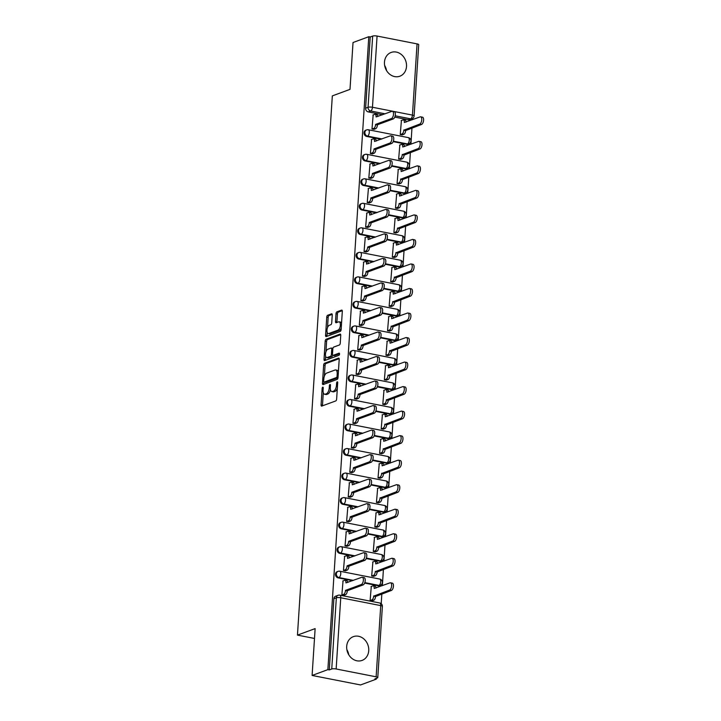 <?xml version="1.0" encoding="UTF-8"?>
<svg xmlns="http://www.w3.org/2000/svg" width="721" height="721" viewBox="0 0 721 721"><rect width="100%" height="100%" fill="white"/><g stroke="black" fill="none" stroke-linecap="round" stroke-linejoin="round"><path stroke-width="1.08" d="M322.756 387.159A1.118 0.514 -78.9 0 0 322.143 388.439L321.079 404.832A1.595 0.739 -78.9 0 0 321.548 406.112A1.595 0.739 -78.9 0 0 321.755 406.085L335.761 400.93A1.595 0.739 -78.9 0 0 336.635 399.101L337.698 382.698A1.118 0.514 -78.9 0 0 337.365 381.806A1.118 0.514 -78.9 0 0 337.221 381.824A1.118 0.514 -78.9 0 0 336.608 383.103L336.473 385.221A5.101 2.352 -78.9 0 1 333.661 391.079L332.498 391.512A5.101 2.352 -78.9 0 1 331.831 391.575A5.101 2.352 -78.9 0 1 330.326 387.492L330.461 385.365A1.118 0.514 -78.9 0 0 330.137 384.473A1.118 0.514 -78.9 0 0 329.984 384.491A1.118 0.514 -78.9 0 0 329.371 385.771L329.236 387.889A5.101 2.352 -78.9 0 1 326.433 393.747L325.261 394.18A5.101 2.352 -78.9 0 1 324.603 394.243A5.101 2.352 -78.9 0 1 323.089 390.16L323.233 388.033A1.118 0.514 -78.9 0 0 322.9 387.141A1.118 0.514 -78.9 0 0 322.756 387.159M384.473 62.177A12.654 10.806 69.8 0 0 399.867 76.21A12.654 10.806 69.8 0 0 406.509 66.494A12.654 10.806 69.8 0 0 391.115 52.462A12.654 10.806 69.8 0 0 384.473 62.177M346.693 646.367A12.654 10.806 69.8 0 0 362.086 660.409A12.654 10.806 69.8 0 0 368.728 650.693A12.654 10.806 69.8 0 0 353.335 636.652A12.654 10.806 69.8 0 0 346.693 646.367M393.179 141.631L406.617 144.263A3.244 2.776 69.8 0 0 407.942 144.164L408.816 143.839A3.244 2.776 -110.2 0 1 407.491 143.939L393.351 141.172M391.593 166.154L405.031 168.786A3.244 2.776 69.8 0 0 406.356 168.687L407.23 168.372A3.244 2.776 -110.2 0 1 405.905 168.471L391.764 165.695M390.007 190.677L403.445 193.309A3.244 2.776 69.8 0 0 404.769 193.219L405.644 192.895A3.244 2.776 -110.2 0 1 404.319 192.994L390.178 190.218M388.421 215.2L401.858 217.841A3.244 2.776 69.8 0 0 403.183 217.742L404.057 217.418A3.244 2.776 -110.2 0 1 402.733 217.517L388.592 214.741M386.835 239.732L400.272 242.364A3.244 2.776 69.8 0 0 401.597 242.265L402.471 241.941A3.244 2.776 -110.2 0 1 401.146 242.04L387.015 239.273M385.248 264.256L398.686 266.887A3.244 2.776 69.8 0 0 400.011 266.788L400.885 266.464A3.244 2.776 -110.2 0 1 399.56 266.563L385.429 263.796M383.662 288.779L397.1 291.41A3.244 2.776 69.8 0 0 398.425 291.311L399.299 290.996A3.244 2.776 -110.2 0 1 397.974 291.095L383.842 288.319M382.076 313.302L395.514 315.933A3.244 2.776 69.8 0 0 396.838 315.834L397.713 315.519A3.244 2.776 -110.2 0 1 396.388 315.618L382.256 312.842M380.49 337.825L393.927 340.465A3.244 2.776 69.8 0 0 395.252 340.366L396.126 340.042A3.244 2.776 -110.2 0 1 394.802 340.141L380.67 337.365M378.904 362.348L392.341 364.988A3.244 2.776 69.8 0 0 393.666 364.889L394.54 364.565A3.244 2.776 -110.2 0 1 393.215 364.664L379.084 361.897M377.317 386.88L390.755 389.511A3.244 2.776 69.8 0 0 392.08 389.412L392.954 389.088A3.244 2.776 -110.2 0 1 391.629 389.187L377.498 386.42M375.74 411.403L389.169 414.034A3.244 2.776 69.8 0 0 390.494 413.935L391.368 413.62A3.244 2.776 -110.2 0 1 390.043 413.719L375.911 410.943M374.154 435.926L387.583 438.557A3.244 2.776 69.8 0 0 388.916 438.458L389.782 438.143A3.244 2.776 -110.2 0 1 388.457 438.242L374.325 435.466M372.568 460.449L385.996 463.089A3.244 2.776 69.8 0 0 387.33 462.99L388.195 462.666A3.244 2.776 -110.2 0 1 386.871 462.765L372.739 459.989M370.982 484.972L384.41 487.612A3.244 2.776 69.8 0 0 385.744 487.513L386.609 487.189A3.244 2.776 -110.2 0 1 385.284 487.288L371.153 484.521M369.395 509.504L382.824 512.135A3.244 2.776 69.8 0 0 384.158 512.036L385.023 511.712A3.244 2.776 -110.2 0 1 383.698 511.811L369.567 509.044M367.809 534.027L381.247 536.658A3.244 2.776 69.8 0 0 382.572 536.559L383.437 536.244A3.244 2.776 -110.2 0 1 382.112 536.343L367.98 533.567M366.223 558.55L379.661 561.181A3.244 2.776 69.8 0 0 380.985 561.082L381.851 560.767A3.244 2.776 -110.2 0 1 380.526 560.866L366.394 558.09M364.637 583.073L378.074 585.713A3.244 2.776 69.8 0 0 379.399 585.614L380.264 585.29A3.244 2.776 -110.2 0 1 378.94 585.389L364.808 582.613M332.237 315.086A1.595 0.739 -78.9 0 0 331.768 313.806A1.595 0.739 -78.9 0 0 331.561 313.824L327.631 315.275A1.595 0.739 -78.9 0 0 326.757 317.105L325.577 335.31A1.595 0.739 -78.9 0 0 326.045 336.59A1.595 0.739 -78.9 0 0 326.252 336.572L340.258 331.408A1.595 0.739 -78.9 0 0 341.132 329.578L342.313 311.373A1.595 0.739 -78.9 0 0 341.835 310.093A1.595 0.739 -78.9 0 0 341.628 310.111L336.887 311.86A1.595 0.739 -78.9 0 0 336.013 313.689L335.508 321.485A1.595 0.739 -78.9 0 0 335.977 322.765A1.595 0.739 -78.9 0 0 336.184 322.747L338.537 321.872A4.263 1.965 -78.9 0 1 339.086 321.818A4.263 1.965 -78.9 0 1 340.294 325.811A4.263 1.965 -78.9 0 1 338.005 330.128L328.785 333.526A4.263 1.965 -78.9 0 1 328.235 333.58A4.263 1.965 -78.9 0 1 327.028 329.596A4.263 1.965 -78.9 0 1 329.317 325.27L330.858 324.702A1.595 0.739 -78.9 0 0 331.732 322.873L332.237 315.086M336.148 668.98L376.128 676.821A3.244 0.775 -176.3 0 1 377.777 677.614A3.244 0.775 -176.3 0 1 377.362 677.956L374.911 678.858L376.317 679.137L360.554 684.95L312.103 675.451L315.131 628.604L297.458 635.111L332.327 95.884L350 89.368L353.029 42.521L368.801 36.708L327.866 669.638L329.281 669.917L331.741 669.007L336.346 597.79A3.244 2.776 -110.2 0 1 338.05 595.303L335.589 596.204A3.244 2.776 -110.2 0 0 333.886 598.7L336.346 597.79A3.244 0.775 -176.3 0 1 340.754 597.763L336.148 668.98A3.244 0.775 -176.3 0 0 331.741 669.007M312.103 675.451L327.866 669.638M324.531 363.267A1.595 0.739 -78.9 0 0 323.648 365.096L322.476 383.302A1.595 0.739 -78.9 0 0 322.945 384.581A1.595 0.739 -78.9 0 0 323.152 384.563L337.149 379.399A1.595 0.739 -78.9 0 0 338.032 377.57L339.203 359.364A1.595 0.739 -78.9 0 0 338.735 358.085A1.595 0.739 -78.9 0 0 338.528 358.103L324.531 363.267L325.937 363.546A1.595 0.739 -78.9 0 0 325.063 365.376L324.36 376.218M324.026 359.31L325.198 341.105A1.595 0.739 -78.9 0 1 326.081 339.267L340.078 334.111A1.595 0.739 -78.9 0 1 340.285 334.093A1.595 0.739 -78.9 0 1 340.754 335.364L340.249 343.16A1.595 0.739 -78.9 0 1 339.375 344.989L333.697 347.08A1.595 0.739 -78.9 0 0 332.823 348.91L332.489 354.083A1.595 0.739 -78.9 0 0 332.958 355.354A1.595 0.739 -78.9 0 0 333.165 355.336L339.077 353.155A1.118 0.514 -78.9 0 1 339.221 353.146A1.118 0.514 -78.9 0 1 339.537 354.191A1.118 0.514 -78.9 0 1 338.933 355.318L324.702 360.563A1.595 0.739 -78.9 0 1 324.495 360.59A1.595 0.739 -78.9 0 1 324.026 359.31L325.432 359.59L325.649 356.282M408.203 119.74L410.664 118.83A3.244 2.776 -110.2 0 0 411.988 118.731L409.528 119.641A3.244 2.776 -110.2 0 1 408.203 119.74L394.766 117.108M382.68 114.738L368.224 111.899L370.684 110.998A3.244 2.776 -110.2 0 1 368.061 107.294L372.667 36.077A3.244 0.775 3.7 0 1 377.074 36.05L417.053 43.891A3.244 0.775 3.7 0 1 418.712 44.684L414.106 115.901A3.244 0.775 3.7 0 0 412.448 115.108L417.053 43.891M376.317 679.137L376.371 678.317M381.202 603.675L381.833 593.96M382.364 585.668L383.41 569.437M383.951 561.145L384.996 544.914M385.537 536.622L386.582 520.391M387.123 512.09L388.168 495.868M388.709 487.567L389.755 471.336M390.295 463.044L391.341 446.813M391.882 438.521L392.927 422.29M393.468 413.998L394.513 397.767M395.054 389.466L396.099 373.244M396.64 364.943L397.686 348.712M398.226 340.42L399.272 324.189M399.813 315.897L400.858 299.666M401.399 291.374L402.444 275.143M402.985 266.851L404.03 250.62M404.571 242.319L405.617 226.088M406.157 217.796L407.203 201.565M407.744 193.273L408.789 177.042M409.33 168.75L410.375 152.519M410.916 144.227L411.961 127.996M412.493 119.695L412.574 118.442M368.801 36.708L370.215 36.987L372.667 36.077M371.297 586.452L370.098 600.548L372.234 600.8M343.043 580.91L341.853 595.005L343.98 595.258M344.629 556.387L343.439 570.482L345.566 570.735M372.883 561.929L371.685 576.016L373.82 576.277M346.215 531.864L345.026 545.959L347.152 546.212M374.469 537.397L373.271 551.493L375.407 551.754M347.801 507.332L346.612 521.427L348.739 521.689M376.056 512.874L374.857 526.97L376.993 527.222M349.388 482.809L348.198 496.904L350.325 497.157M377.642 488.351L376.443 502.447L378.579 502.699M350.974 458.286L349.784 472.381L351.911 472.634M379.228 463.828L378.029 477.924L380.165 478.176M352.56 433.763L351.37 447.858L353.497 448.111M380.805 439.305L379.616 453.392L381.742 453.653M354.146 409.24L352.957 423.335L355.083 423.587M382.391 414.773L381.202 428.869L383.329 429.13M355.732 384.708L354.543 398.803L356.67 399.064M383.978 390.25L382.788 404.346L384.915 404.598M357.319 360.185L356.12 374.28L358.256 374.541M385.564 365.727L384.374 379.823L386.501 380.075M358.905 335.662L357.706 349.757L359.842 350.009M387.15 341.204L385.96 355.3L388.087 355.552M360.491 311.139L359.292 325.234L361.428 325.486M388.736 316.681L387.547 330.777L389.673 331.029M362.077 286.616L360.879 300.711L363.014 300.963M390.322 292.149L389.133 306.245L391.26 306.506M363.663 262.093L362.465 276.179L364.601 276.44M391.909 267.626L390.719 281.722L392.846 281.974M365.25 237.56L364.051 251.656L366.187 251.917M393.495 243.103L392.305 257.199L394.432 257.451M366.836 213.037L365.637 227.133L367.773 227.385M395.081 218.58L393.891 232.676L396.018 232.928M368.422 188.514L367.223 202.61L369.359 202.862M396.667 194.057L395.478 208.153L397.604 208.405M370.008 163.991L368.81 178.087L370.945 178.339M398.253 169.525L397.064 183.621L399.191 183.882M371.585 139.468L370.396 153.555L372.523 153.816M399.84 145.002L398.65 159.098L400.777 159.359M373.172 114.936L371.982 129.032L374.109 129.293M401.426 120.479L400.236 134.575L402.363 134.827M381.094 139.261L366.647 136.422L367.512 136.107A3.244 2.776 -110.2 0 1 364.925 133.169A3.244 2.776 -110.2 0 1 366.592 129.915L365.727 130.24A3.244 2.776 69.8 0 0 364.051 133.493A3.244 2.776 69.8 0 0 366.647 136.422M379.507 163.784L365.06 160.945L365.926 160.63A3.244 2.776 -110.2 0 1 363.339 157.692A3.244 2.776 -110.2 0 1 365.006 154.438L364.141 154.763A3.244 2.776 69.8 0 0 362.465 158.016A3.244 2.776 69.8 0 0 365.06 160.945M377.921 188.307L363.474 185.477L364.339 185.153A3.244 2.776 -110.2 0 1 361.753 182.215A3.244 2.776 -110.2 0 1 363.42 178.961L362.555 179.286A3.244 2.776 69.8 0 0 360.879 182.539A3.244 2.776 69.8 0 0 363.474 185.477M376.335 212.83L361.888 210L362.753 209.676A3.244 2.776 -110.2 0 1 360.167 206.738A3.244 2.776 -110.2 0 1 361.834 203.484L360.969 203.809A3.244 2.776 69.8 0 0 359.292 207.062A3.244 2.776 69.8 0 0 361.888 210M374.749 237.362L360.302 234.523L361.167 234.199A3.244 2.776 -110.2 0 1 358.58 231.27A3.244 2.776 -110.2 0 1 360.248 228.016L359.382 228.332A3.244 2.776 69.8 0 0 357.706 231.585A3.244 2.776 69.8 0 0 360.302 234.523M373.172 261.885L358.716 259.046L359.581 258.731A3.244 2.776 -110.2 0 1 356.994 255.793A3.244 2.776 -110.2 0 1 358.661 252.539L357.796 252.855A3.244 2.776 69.8 0 0 356.12 256.108A3.244 2.776 69.8 0 0 358.716 259.046M371.585 286.408L357.129 283.569L357.995 283.254A3.244 2.776 -110.2 0 1 355.408 280.316A3.244 2.776 -110.2 0 1 357.075 277.062L356.21 277.387A3.244 2.776 69.8 0 0 354.534 280.64A3.244 2.776 69.8 0 0 357.129 283.569M369.999 310.931L355.543 308.101L356.408 307.777A3.244 2.776 -110.2 0 1 353.822 304.839A3.244 2.776 -110.2 0 1 355.489 301.585L354.624 301.91A3.244 2.776 69.8 0 0 352.948 305.163A3.244 2.776 69.8 0 0 355.543 308.101M368.413 335.454L353.957 332.624L354.822 332.3A3.244 2.776 -110.2 0 1 352.236 329.362A3.244 2.776 -110.2 0 1 353.903 326.108L353.038 326.433A3.244 2.776 69.8 0 0 351.361 329.686A3.244 2.776 69.8 0 0 353.957 332.624M366.827 359.986L352.371 357.147L353.236 356.823A3.244 2.776 -110.2 0 1 350.649 353.894A3.244 2.776 -110.2 0 1 352.317 350.64L351.451 350.956A3.244 2.776 69.8 0 0 349.775 354.209A3.244 2.776 69.8 0 0 352.371 357.147M365.241 384.509L350.785 381.67L351.659 381.355A3.244 2.776 -110.2 0 1 349.063 378.417A3.244 2.776 -110.2 0 1 350.739 375.163L349.865 375.479A3.244 2.776 69.8 0 0 348.198 378.732A3.244 2.776 69.8 0 0 350.785 381.67M363.654 409.032L349.198 406.193L350.073 405.878A3.244 2.776 -110.2 0 1 347.477 402.94A3.244 2.776 -110.2 0 1 349.153 399.686L348.279 400.011A3.244 2.776 69.8 0 0 346.612 403.264A3.244 2.776 69.8 0 0 349.198 406.193M362.068 433.555L347.612 430.725L348.486 430.401A3.244 2.776 -110.2 0 1 345.891 427.463A3.244 2.776 -110.2 0 1 347.567 424.209L346.693 424.534A3.244 2.776 69.8 0 0 345.026 427.787A3.244 2.776 69.8 0 0 347.612 430.725M360.482 458.078L346.026 455.248L346.9 454.924A3.244 2.776 -110.2 0 1 344.305 451.986A3.244 2.776 -110.2 0 1 345.981 448.732L345.107 449.057A3.244 2.776 69.8 0 0 343.439 452.31A3.244 2.776 69.8 0 0 346.026 455.248M358.896 482.601L344.44 479.771L345.314 479.447A3.244 2.776 -110.2 0 1 342.718 476.518A3.244 2.776 -110.2 0 1 344.395 473.264L343.52 473.58A3.244 2.776 69.8 0 0 341.853 476.833A3.244 2.776 69.8 0 0 344.44 479.771M357.31 507.133L342.854 504.294L343.728 503.979A3.244 2.776 -110.2 0 1 341.132 501.041A3.244 2.776 -110.2 0 1 342.808 497.787L341.934 498.103A3.244 2.776 69.8 0 0 340.267 501.356A3.244 2.776 69.8 0 0 342.854 504.294M355.723 531.656L341.267 528.817L342.142 528.502A3.244 2.776 -110.2 0 1 339.546 525.564A3.244 2.776 -110.2 0 1 341.222 522.31L340.348 522.635A3.244 2.776 69.8 0 0 338.681 525.888A3.244 2.776 69.8 0 0 341.267 528.817M354.137 556.179L339.681 553.349L340.555 553.025A3.244 2.776 -110.2 0 1 337.96 550.087A3.244 2.776 -110.2 0 1 339.636 546.833L338.762 547.158A3.244 2.776 69.8 0 0 337.095 550.411A3.244 2.776 69.8 0 0 339.681 553.349M352.551 580.702L338.095 577.872L338.969 577.548A3.244 2.776 -110.2 0 1 336.374 574.61A3.244 2.776 -110.2 0 1 338.05 571.356L337.176 571.681A3.244 2.776 69.8 0 0 335.508 574.934A3.244 2.776 69.8 0 0 338.095 577.872M297.458 635.111L314.491 638.455M346.864 649.63A12.654 10.806 -110.2 0 1 348.748 654.731M384.644 65.44A12.654 10.806 -110.2 0 1 386.528 70.541M370.215 36.987L365.61 108.204A3.244 2.776 69.8 0 0 368.224 111.899M329.281 669.917L333.886 598.7M324.603 394.243L326.009 394.522A5.101 2.352 -78.9 0 0 326.676 394.45L325.261 394.18M330.452 389.628A5.101 2.352 -78.9 0 1 327.839 394.026L326.676 394.45M331.831 391.575L333.246 391.854A5.101 2.352 -78.9 0 0 333.904 391.791L332.498 391.512M337.338 388.249A5.101 2.352 -78.9 0 1 335.076 391.359L333.904 391.791M323.296 392.63L322.494 405.112A1.595 0.739 -78.9 0 0 322.539 405.797M339.158 358.67L325.937 363.546M338.239 374.244L337.194 374.037A5.101 2.352 -78.9 0 0 335.689 369.954A5.101 2.352 -78.9 0 0 335.022 370.017L326.622 373.118A5.101 2.352 -78.9 0 0 323.819 378.967L323.675 381.202A1.118 0.514 -78.9 0 0 323.999 382.103L323.882 383.581A1.595 0.739 -78.9 0 0 323.927 384.275M325.288 382.31A1.118 0.514 -78.9 0 0 325.414 382.373L323.999 382.103A1.118 0.514 -78.9 0 0 324.144 382.085L336.437 377.552A1.118 0.514 -78.9 0 0 337.049 376.272L337.194 374.037M325.414 382.373A1.118 0.514 -78.9 0 0 325.559 382.364L324.144 382.085M338.014 377.723A1.118 0.514 -78.9 0 1 337.843 377.831L325.559 382.364M338.401 371.838A5.101 2.352 -78.9 0 0 337.095 370.233L335.689 369.954M325.946 351.767L326.613 341.375L325.198 341.105M340.709 334.67L327.487 339.546A1.595 0.739 -78.9 0 0 326.613 341.375M334.183 355.534A1.595 0.739 -78.9 0 0 334.373 355.633A1.595 0.739 -78.9 0 0 334.58 355.615L339.546 353.777M327.803 349.252A4.263 1.965 -78.9 0 0 325.513 353.578A4.263 1.965 -78.9 0 0 326.721 357.562A4.263 1.965 -78.9 0 0 327.271 357.508L330.515 356.309A1.595 0.739 -78.9 0 0 331.399 354.48L331.732 349.315A1.595 0.739 -78.9 0 0 331.263 348.036A1.595 0.739 -78.9 0 0 331.056 348.054L327.803 349.252M326.721 357.562L328.127 357.841A4.263 1.965 -78.9 0 0 328.686 357.787L327.271 357.508M332.741 355.237A1.595 0.739 -78.9 0 1 331.93 356.589L328.686 357.787M325.432 359.59A1.595 0.739 -78.9 0 0 325.477 360.275M328.235 333.58L329.641 333.859A4.263 1.965 -78.9 0 0 330.2 333.805L328.785 333.526M341.231 328.019A4.263 1.965 -78.9 0 1 339.411 330.407L330.2 333.805M341.538 323.287A4.263 1.965 -78.9 0 0 340.501 322.098L339.086 321.818M342.268 310.679L338.302 312.139A1.595 0.739 -78.9 0 0 337.419 313.968L336.914 321.764A1.595 0.739 -78.9 0 0 336.959 322.458M327.199 332.399L326.992 335.589A1.595 0.739 -78.9 0 0 327.037 336.283M332.192 314.392L329.046 315.555A1.595 0.739 -78.9 0 0 328.163 317.384L327.505 327.658M370.107 600.548L371.91 599.881A3.244 1.496 -78.9 0 0 373.703 596.15L389.565 590.075A3.731 1.721 -78.9 0 0 391.575 586.29A3.731 1.721 -78.9 0 0 390.512 582.793A3.731 1.721 -78.9 0 0 390.034 582.838L374.199 588.453A3.244 1.496 -78.9 0 0 373.235 585.849A3.244 1.496 -78.9 0 0 372.82 585.885L371.009 586.561M373.235 585.849L375.073 586.209A3.244 1.496 101.1 0 1 376.029 588.003M390.512 582.793L392.35 583.154A3.731 1.721 101.1 0 1 393.405 586.651A3.731 1.721 101.1 0 1 391.404 590.436L375.533 596.51A3.244 1.496 101.1 0 1 373.748 600.242L371.91 599.881M371.946 600.908L373.748 600.242M375.551 596.276L373.712 595.916M341.853 595.005L343.665 594.338A3.244 1.496 -78.9 0 0 345.449 590.616L347.288 590.968A3.244 1.496 101.1 0 1 345.494 594.699L343.692 595.366M345.467 590.373L361.311 584.533A3.731 1.721 -78.9 0 0 363.321 580.747A3.731 1.721 -78.9 0 0 362.266 577.26A3.731 1.721 -78.9 0 0 361.78 577.305L345.945 582.91A3.244 1.496 -78.9 0 0 344.989 580.306L346.819 580.666A3.244 1.496 101.1 0 1 347.783 582.46M362.266 577.26L364.105 577.611A3.731 1.721 101.1 0 1 365.159 581.108A3.731 1.721 101.1 0 1 363.15 584.893L347.297 590.733M344.989 580.306A3.244 1.496 -78.9 0 0 344.566 580.351L342.754 581.018M371.694 576.025L373.496 575.358A3.244 1.496 -78.9 0 0 375.29 571.627L391.152 565.552A3.731 1.721 -78.9 0 0 393.161 561.758A3.731 1.721 -78.9 0 0 392.098 558.27A3.731 1.721 -78.9 0 0 391.62 558.315L375.785 563.921A3.244 1.496 -78.9 0 0 374.821 561.326A3.244 1.496 -78.9 0 0 374.406 561.362L372.595 562.029M374.821 561.326L376.659 561.686A3.244 1.496 101.1 0 1 377.615 563.48M392.098 558.27L393.936 558.631A3.731 1.721 101.1 0 1 394.991 562.119A3.731 1.721 101.1 0 1 392.99 565.913L377.119 571.987A3.244 1.496 101.1 0 1 375.335 575.718L373.496 575.358M373.532 576.385L375.335 575.718M377.137 571.753L375.299 571.393M373.28 551.493L375.082 550.835A3.244 1.496 -78.9 0 0 376.876 547.104L392.738 541.02A3.731 1.721 -78.9 0 0 394.738 537.235A3.731 1.721 -78.9 0 0 393.684 533.747A3.731 1.721 -78.9 0 0 393.206 533.792L377.371 539.398A3.244 1.496 -78.9 0 0 376.407 536.803A3.244 1.496 -78.9 0 0 375.992 536.839L374.181 537.505M376.407 536.803L378.246 537.163A3.244 1.496 101.1 0 1 379.201 538.957M393.684 533.747L395.523 534.108A3.731 1.721 101.1 0 1 396.577 537.596A3.731 1.721 101.1 0 1 394.576 541.381L378.705 547.464A3.244 1.496 101.1 0 1 376.921 551.195L375.082 550.835M375.118 551.853L376.921 551.195M378.723 547.23L376.885 546.869M343.439 570.482L345.251 569.815A3.244 1.496 -78.9 0 0 347.035 566.084L348.874 566.445A3.244 1.496 101.1 0 1 347.08 570.176L345.278 570.843M347.053 565.85L362.897 560.01A3.731 1.721 -78.9 0 0 364.907 556.224A3.731 1.721 -78.9 0 0 363.853 552.728A3.731 1.721 -78.9 0 0 363.366 552.782L347.531 558.387A3.244 1.496 -78.9 0 0 346.576 555.783L348.405 556.143A3.244 1.496 101.1 0 1 349.37 557.937M363.853 552.728L365.691 553.088A3.731 1.721 101.1 0 1 366.746 556.585A3.731 1.721 101.1 0 1 364.736 560.37L348.883 566.21M346.576 555.783A3.244 1.496 -78.9 0 0 346.152 555.828L344.341 556.495M345.026 545.959L346.837 545.292A3.244 1.496 -78.9 0 0 348.622 541.561L350.46 541.922A3.244 1.496 101.1 0 1 348.667 545.653L346.864 546.32M348.64 541.327L364.484 535.487A3.731 1.721 -78.9 0 0 366.493 531.692A3.731 1.721 -78.9 0 0 365.439 528.205A3.731 1.721 -78.9 0 0 364.952 528.25L349.117 533.855A3.244 1.496 -78.9 0 0 348.162 531.26L349.991 531.62A3.244 1.496 101.1 0 1 350.956 533.414M365.439 528.205L367.277 528.565A3.731 1.721 101.1 0 1 368.332 532.053A3.731 1.721 101.1 0 1 366.322 535.847L350.469 541.687M348.162 531.26A3.244 1.496 -78.9 0 0 347.738 531.296L345.927 531.963M374.866 526.97L376.668 526.303A3.244 1.496 -78.9 0 0 378.462 522.581L394.324 516.497A3.731 1.721 -78.9 0 0 396.325 512.712A3.731 1.721 -78.9 0 0 395.27 509.224A3.731 1.721 -78.9 0 0 394.793 509.269L378.958 514.875A3.244 1.496 -78.9 0 0 377.993 512.27A3.244 1.496 -78.9 0 0 377.579 512.316L375.767 512.982M377.993 512.27L379.832 512.631A3.244 1.496 101.1 0 1 380.787 514.424M395.27 509.224L397.109 509.585A3.731 1.721 101.1 0 1 398.163 513.073A3.731 1.721 101.1 0 1 396.153 516.858L380.291 522.941A3.244 1.496 101.1 0 1 378.507 526.663L376.668 526.303M376.704 527.33L378.507 526.663M380.309 522.698L378.471 522.337M376.452 502.447L378.255 501.78A3.244 1.496 -78.9 0 0 380.048 498.049L395.91 491.974A3.731 1.721 -78.9 0 0 397.911 488.189A3.731 1.721 -78.9 0 0 396.856 484.692A3.731 1.721 -78.9 0 0 396.379 484.746L380.544 490.352A3.244 1.496 -78.9 0 0 379.579 487.747A3.244 1.496 -78.9 0 0 379.165 487.793L377.353 488.459M379.579 487.747L381.418 488.108A3.244 1.496 101.1 0 1 382.373 489.901M396.856 484.692L398.695 485.053A3.731 1.721 101.1 0 1 399.749 488.55A3.731 1.721 101.1 0 1 397.74 492.335L381.878 498.409A3.244 1.496 101.1 0 1 380.093 502.14L378.255 501.78M378.291 502.807L380.093 502.14M381.896 498.175L380.057 497.814M378.038 477.924L379.841 477.257A3.244 1.496 -78.9 0 0 381.634 473.526L397.496 467.451A3.731 1.721 -78.9 0 0 399.497 463.666A3.731 1.721 -78.9 0 0 398.443 460.169A3.731 1.721 -78.9 0 0 397.965 460.214L382.13 465.829A3.244 1.496 -78.9 0 0 381.166 463.224A3.244 1.496 -78.9 0 0 380.751 463.261L378.94 463.936M381.166 463.224L383.004 463.585A3.244 1.496 101.1 0 1 383.96 465.378M398.443 460.169L400.281 460.53A3.731 1.721 101.1 0 1 401.336 464.027A3.731 1.721 101.1 0 1 399.326 467.812L383.464 473.886A3.244 1.496 101.1 0 1 381.679 477.617L379.841 477.257M379.877 478.284L381.679 477.617M383.482 473.652L381.643 473.291M346.612 521.427L348.423 520.769A3.244 1.496 -78.9 0 0 350.208 517.038L352.046 517.399A3.244 1.496 101.1 0 1 350.253 521.13L348.45 521.788M350.226 516.804L366.07 510.964A3.731 1.721 -78.9 0 0 368.08 507.169A3.731 1.721 -78.9 0 0 367.025 503.682A3.731 1.721 -78.9 0 0 366.538 503.727L350.703 509.332A3.244 1.496 -78.9 0 0 349.748 506.737L351.578 507.097A3.244 1.496 101.1 0 1 352.542 508.891M367.025 503.682L368.855 504.042A3.731 1.721 101.1 0 1 369.918 507.53A3.731 1.721 101.1 0 1 367.908 511.324L352.055 517.164M349.748 506.737A3.244 1.496 -78.9 0 0 349.325 506.773L347.513 507.44M348.198 496.904L350 496.237A3.244 1.496 -78.9 0 0 351.794 492.515L353.632 492.876A3.244 1.496 101.1 0 1 351.839 496.598L350.036 497.265M351.812 492.281L367.656 486.432A3.731 1.721 -78.9 0 0 369.666 482.646A3.731 1.721 -78.9 0 0 368.611 479.159A3.731 1.721 -78.9 0 0 368.125 479.204L352.29 484.809A3.244 1.496 -78.9 0 0 351.334 482.205L353.164 482.565A3.244 1.496 101.1 0 1 354.128 484.368M368.611 479.159L370.441 479.519A3.731 1.721 101.1 0 1 371.504 483.007A3.731 1.721 101.1 0 1 369.494 486.792L353.641 492.641M351.334 482.205A3.244 1.496 -78.9 0 0 350.911 482.25L349.099 482.917M349.784 472.381L351.587 471.714A3.244 1.496 -78.9 0 0 353.38 467.992L355.219 468.353A3.244 1.496 101.1 0 1 353.425 472.075L351.623 472.742M353.398 467.749L369.242 461.909A3.731 1.721 -78.9 0 0 371.252 458.123A3.731 1.721 -78.9 0 0 370.197 454.636A3.731 1.721 -78.9 0 0 369.711 454.681L353.876 460.286A3.244 1.496 -78.9 0 0 352.92 457.682L354.75 458.042A3.244 1.496 101.1 0 1 355.714 459.836M370.197 454.636L372.027 454.996A3.731 1.721 101.1 0 1 373.09 458.484A3.731 1.721 101.1 0 1 371.081 462.269L355.228 468.109M352.92 457.682A3.244 1.496 -78.9 0 0 352.497 457.727L350.685 458.394M379.625 453.401L381.427 452.734A3.244 1.496 -78.9 0 0 383.221 449.003L399.083 442.928A3.731 1.721 -78.9 0 0 401.083 439.134A3.731 1.721 -78.9 0 0 400.029 435.646A3.731 1.721 -78.9 0 0 399.551 435.691L383.716 441.297A3.244 1.496 -78.9 0 0 382.752 438.701A3.244 1.496 -78.9 0 0 382.328 438.738L380.526 439.404M382.752 438.701L384.59 439.062A3.244 1.496 101.1 0 1 385.546 440.855M400.029 435.646L401.867 436.007A3.731 1.721 101.1 0 1 402.922 439.495A3.731 1.721 101.1 0 1 400.912 443.289L385.05 449.363A3.244 1.496 101.1 0 1 383.266 453.094L381.427 452.734M381.463 453.761L383.266 453.094M385.068 449.129L383.23 448.768M351.37 447.858L353.173 447.191A3.244 1.496 -78.9 0 0 354.966 443.46L356.805 443.821A3.244 1.496 101.1 0 1 355.011 447.552L353.209 448.219M354.984 443.226L370.828 437.386A3.731 1.721 -78.9 0 0 372.838 433.6A3.731 1.721 -78.9 0 0 371.784 430.104A3.731 1.721 -78.9 0 0 371.297 430.158L355.462 435.763A3.244 1.496 -78.9 0 0 354.507 433.159L356.336 433.519A3.244 1.496 101.1 0 1 357.301 435.313M371.784 430.104L373.613 430.464A3.731 1.721 101.1 0 1 374.668 433.961A3.731 1.721 101.1 0 1 372.667 437.746L356.814 443.586M354.507 433.159A3.244 1.496 -78.9 0 0 354.083 433.204L352.272 433.871M381.211 428.869L383.013 428.211A3.244 1.496 -78.9 0 0 384.798 424.48L400.669 418.405A3.731 1.721 -78.9 0 0 402.669 414.611A3.731 1.721 -78.9 0 0 401.615 411.123A3.731 1.721 -78.9 0 0 401.137 411.168L385.302 416.774A3.244 1.496 -78.9 0 0 384.338 414.178A3.244 1.496 -78.9 0 0 383.914 414.215L382.112 414.881M384.338 414.178L386.177 414.539A3.244 1.496 101.1 0 1 387.132 416.332M401.615 411.123L403.454 411.484A3.731 1.721 101.1 0 1 404.508 414.972A3.731 1.721 101.1 0 1 402.498 418.757L386.636 424.84A3.244 1.496 101.1 0 1 384.852 428.571L383.013 428.211M383.049 429.229L384.852 428.571M386.654 424.606L384.816 424.245M352.957 423.335L354.759 422.668A3.244 1.496 -78.9 0 0 356.553 418.937L358.391 419.298A3.244 1.496 101.1 0 1 356.598 423.029L354.795 423.696M356.571 418.703L372.415 412.863A3.731 1.721 -78.9 0 0 374.424 409.077A3.731 1.721 -78.9 0 0 373.37 405.581A3.731 1.721 -78.9 0 0 372.883 405.626L357.048 411.231A3.244 1.496 -78.9 0 0 356.093 408.636L357.922 408.996A3.244 1.496 101.1 0 1 358.887 410.79M373.37 405.581L375.199 405.941A3.731 1.721 101.1 0 1 376.254 409.429A3.731 1.721 101.1 0 1 374.253 413.223L358.4 419.063M356.093 408.636A3.244 1.496 -78.9 0 0 355.669 408.672L353.858 409.339M382.797 404.346L384.599 403.679A3.244 1.496 -78.9 0 0 386.384 399.957L402.255 393.873A3.731 1.721 -78.9 0 0 404.256 390.088A3.731 1.721 -78.9 0 0 403.201 386.6A3.731 1.721 -78.9 0 0 402.715 386.645L386.889 392.251A3.244 1.496 -78.9 0 0 385.924 389.646A3.244 1.496 -78.9 0 0 385.501 389.691L383.698 390.358M385.924 389.646L387.763 390.007A3.244 1.496 101.1 0 1 388.718 391.8M403.201 386.6L405.04 386.961A3.731 1.721 101.1 0 1 406.094 390.449A3.731 1.721 101.1 0 1 404.084 394.234L388.222 400.317A3.244 1.496 101.1 0 1 386.438 404.039L384.599 403.679M384.635 404.706L386.438 404.039M388.24 400.074L386.402 399.722M354.543 398.812L356.345 398.145A3.244 1.496 -78.9 0 0 358.139 394.414L359.977 394.775A3.244 1.496 101.1 0 1 358.184 398.506L356.381 399.164M358.148 394.18L374.001 388.34A3.731 1.721 -78.9 0 0 376.011 384.545A3.731 1.721 -78.9 0 0 374.956 381.058A3.731 1.721 -78.9 0 0 374.469 381.103L358.634 386.708A3.244 1.496 -78.9 0 0 357.679 384.113L359.509 384.473A3.244 1.496 101.1 0 1 360.473 386.267M374.956 381.058L376.786 381.418A3.731 1.721 101.1 0 1 377.84 384.906A3.731 1.721 101.1 0 1 375.839 388.7L359.986 394.54M357.679 384.113A3.244 1.496 -78.9 0 0 357.255 384.149L355.444 384.816M384.383 379.823L386.186 379.156A3.244 1.496 -78.9 0 0 387.97 375.434L403.841 369.35A3.731 1.721 -78.9 0 0 405.842 365.565A3.731 1.721 -78.9 0 0 404.787 362.077A3.731 1.721 -78.9 0 0 404.301 362.122L388.475 367.728A3.244 1.496 -78.9 0 0 387.51 365.123A3.244 1.496 -78.9 0 0 387.087 365.168L385.284 365.835M387.51 365.123L389.349 365.484A3.244 1.496 101.1 0 1 390.304 367.277M404.787 362.077L406.626 362.429A3.731 1.721 101.1 0 1 407.68 365.926A3.731 1.721 101.1 0 1 405.671 369.711L389.809 375.785A3.244 1.496 101.1 0 1 388.024 379.516L386.186 379.156M386.213 380.183L388.024 379.516M389.827 375.551L387.988 375.19M356.129 374.28L357.931 373.613A3.244 1.496 -78.9 0 0 359.725 369.891L361.563 370.252A3.244 1.496 101.1 0 1 359.77 373.974L357.967 374.641M359.734 369.657L375.587 363.808A3.731 1.721 -78.9 0 0 377.597 360.022A3.731 1.721 -78.9 0 0 376.542 356.535A3.731 1.721 -78.9 0 0 376.056 356.58L360.221 362.185A3.244 1.496 -78.9 0 0 359.256 359.581L361.095 359.941A3.244 1.496 101.1 0 1 362.059 361.744M376.542 356.535L378.372 356.895A3.731 1.721 101.1 0 1 379.426 360.383A3.731 1.721 101.1 0 1 377.425 364.168L361.572 370.017M359.256 359.581A3.244 1.496 -78.9 0 0 358.842 359.626L357.03 360.293M385.969 355.3L387.772 354.633A3.244 1.496 -78.9 0 0 389.556 350.902L405.427 344.827A3.731 1.721 -78.9 0 0 407.428 341.042A3.731 1.721 -78.9 0 0 406.374 337.545A3.731 1.721 -78.9 0 0 405.887 337.599L390.061 343.205A3.244 1.496 -78.9 0 0 389.097 340.6A3.244 1.496 -78.9 0 0 388.673 340.645L386.862 341.312M389.097 340.6L390.935 340.961A3.244 1.496 101.1 0 1 391.891 342.754M406.374 337.545L408.212 337.906A3.731 1.721 101.1 0 1 409.267 341.403A3.731 1.721 101.1 0 1 407.257 345.188L391.395 351.262A3.244 1.496 101.1 0 1 389.61 354.993L387.772 354.633M387.799 355.66L389.61 354.993M391.413 351.028L389.574 350.667M357.715 349.757L359.518 349.09A3.244 1.496 -78.9 0 0 361.311 345.368L363.141 345.729A3.244 1.496 101.1 0 1 361.356 349.451L359.554 350.118M361.32 345.125L377.173 339.285A3.731 1.721 -78.9 0 0 379.183 335.499A3.731 1.721 -78.9 0 0 378.128 332.011A3.731 1.721 -78.9 0 0 377.642 332.057L361.807 337.662A3.244 1.496 -78.9 0 0 360.842 335.058L362.681 335.418A3.244 1.496 101.1 0 1 363.645 337.212M378.128 332.011L379.958 332.372A3.731 1.721 101.1 0 1 381.012 335.86A3.731 1.721 101.1 0 1 379.012 339.645L363.159 345.485M360.842 335.058A3.244 1.496 -78.9 0 0 360.428 335.103L358.616 335.77M387.556 330.777L389.358 330.11A3.244 1.496 -78.9 0 0 391.142 326.379L407.014 320.304A3.731 1.721 -78.9 0 0 409.014 316.51A3.731 1.721 -78.9 0 0 407.96 313.022A3.731 1.721 -78.9 0 0 407.473 313.067L391.647 318.673A3.244 1.496 -78.9 0 0 390.683 316.077A3.244 1.496 -78.9 0 0 390.259 316.113L388.448 316.78M390.683 316.077L392.521 316.438A3.244 1.496 101.1 0 1 393.477 318.231M407.96 313.022L409.798 313.383A3.731 1.721 101.1 0 1 410.853 316.87A3.731 1.721 101.1 0 1 408.843 320.665L392.981 326.739A3.244 1.496 101.1 0 1 391.197 330.47L389.358 330.11M389.385 331.137L391.197 330.47M392.999 326.505L391.161 326.144M359.301 325.234L361.104 324.567A3.244 1.496 -78.9 0 0 362.897 320.836L364.727 321.196A3.244 1.496 101.1 0 1 362.942 324.928L361.14 325.595M362.906 320.602L378.759 314.762A3.731 1.721 -78.9 0 0 380.769 310.976A3.731 1.721 -78.9 0 0 379.706 307.479A3.731 1.721 -78.9 0 0 379.228 307.534L363.393 313.139A3.244 1.496 -78.9 0 0 362.429 310.535L364.267 310.895A3.244 1.496 101.1 0 1 365.223 312.689M379.706 307.479L381.544 307.84A3.731 1.721 101.1 0 1 382.599 311.337A3.731 1.721 101.1 0 1 380.598 315.122L364.745 320.962M362.429 310.535A3.244 1.496 -78.9 0 0 362.014 310.58L360.203 311.247M389.142 306.245L390.944 305.587A3.244 1.496 -78.9 0 0 392.729 301.856L408.591 295.781A3.731 1.721 -78.9 0 0 410.6 291.987A3.731 1.721 -78.9 0 0 409.546 288.499A3.731 1.721 -78.9 0 0 409.059 288.544L393.233 294.15A3.244 1.496 -78.9 0 0 392.269 291.554A3.244 1.496 -78.9 0 0 391.845 291.59L390.034 292.257M392.269 291.554L394.108 291.915A3.244 1.496 101.1 0 1 395.063 293.708M409.546 288.499L411.385 288.86A3.731 1.721 101.1 0 1 412.439 292.347A3.731 1.721 101.1 0 1 410.429 296.142L394.567 302.216A3.244 1.496 101.1 0 1 392.783 305.947L390.944 305.587M390.971 306.605L392.783 305.947M394.585 301.982L392.747 301.621M360.888 300.711L362.69 300.044A3.244 1.496 -78.9 0 0 364.484 296.313L366.313 296.673A3.244 1.496 101.1 0 1 364.529 300.405L362.726 301.072M364.493 296.079L380.346 290.239A3.731 1.721 -78.9 0 0 382.355 286.453A3.731 1.721 -78.9 0 0 381.292 282.956A3.731 1.721 -78.9 0 0 380.814 283.002L364.979 288.607A3.244 1.496 -78.9 0 0 364.015 286.012L365.853 286.372A3.244 1.496 101.1 0 1 366.809 288.166M381.292 282.956L383.13 283.317A3.731 1.721 101.1 0 1 384.185 286.814A3.731 1.721 101.1 0 1 382.184 290.599L366.331 296.439M364.015 286.012A3.244 1.496 -78.9 0 0 363.6 286.048L361.789 286.715M390.728 281.722L392.53 281.055A3.244 1.496 -78.9 0 0 394.315 277.333L410.177 271.249A3.731 1.721 -78.9 0 0 412.187 267.464A3.731 1.721 -78.9 0 0 411.132 263.976A3.731 1.721 -78.9 0 0 410.646 264.021L394.82 269.627A3.244 1.496 -78.9 0 0 393.855 267.022A3.244 1.496 -78.9 0 0 393.432 267.067L391.62 267.734M393.855 267.022L395.694 267.383A3.244 1.496 101.1 0 1 396.649 269.185M411.132 263.976L412.971 264.337A3.731 1.721 101.1 0 1 414.025 267.824A3.731 1.721 101.1 0 1 412.015 271.61L396.153 277.693A3.244 1.496 101.1 0 1 394.369 281.415L392.53 281.055M392.557 282.082L394.369 281.415M396.171 277.459L394.333 277.098M362.474 276.188L364.276 275.521A3.244 1.496 -78.9 0 0 366.07 271.79L367.899 272.15A3.244 1.496 101.1 0 1 366.115 275.882L364.312 276.549M366.079 271.556L381.932 265.716A3.731 1.721 -78.9 0 0 383.942 261.921A3.731 1.721 -78.9 0 0 382.878 258.433A3.731 1.721 -78.9 0 0 382.4 258.478L366.565 264.084A3.244 1.496 -78.9 0 0 365.601 261.489L367.44 261.849A3.244 1.496 101.1 0 1 368.395 263.643M382.878 258.433L384.717 258.794A3.731 1.721 101.1 0 1 385.771 262.282A3.731 1.721 101.1 0 1 383.77 266.076L367.917 271.916M365.601 261.489A3.244 1.496 -78.9 0 0 365.186 261.525L363.375 262.192M392.314 257.199L394.117 256.532A3.244 1.496 -78.9 0 0 395.901 252.81L411.763 246.726A3.731 1.721 -78.9 0 0 413.773 242.941A3.731 1.721 -78.9 0 0 412.718 239.453A3.731 1.721 -78.9 0 0 412.232 239.498L396.406 245.104A3.244 1.496 -78.9 0 0 395.441 242.499A3.244 1.496 -78.9 0 0 395.018 242.544L393.206 243.211M395.441 242.499L397.28 242.86A3.244 1.496 101.1 0 1 398.235 244.653M412.718 239.453L414.557 239.814A3.731 1.721 101.1 0 1 415.611 243.301A3.731 1.721 101.1 0 1 413.602 247.087L397.74 253.17A3.244 1.496 101.1 0 1 395.955 256.892L394.117 256.532M394.144 257.559L395.955 256.892M397.758 252.927L395.919 252.566M364.06 251.656L365.862 250.998A3.244 1.496 -78.9 0 0 367.656 247.267L369.485 247.627A3.244 1.496 101.1 0 1 367.701 251.35L365.898 252.017M367.665 247.033L383.518 241.184A3.731 1.721 -78.9 0 0 385.519 237.398A3.731 1.721 -78.9 0 0 384.464 233.91A3.731 1.721 -78.9 0 0 383.987 233.955L368.152 239.561A3.244 1.496 -78.9 0 0 367.187 236.966L369.026 237.317A3.244 1.496 101.1 0 1 369.981 239.12M384.464 233.91L386.303 234.271A3.731 1.721 101.1 0 1 387.357 237.759A3.731 1.721 101.1 0 1 385.356 241.544L369.503 247.393M367.187 236.966A3.244 1.496 -78.9 0 0 366.773 237.002L364.961 237.669M393.9 232.676L395.703 232.009A3.244 1.496 -78.9 0 0 397.487 228.278L413.349 222.203A3.731 1.721 -78.9 0 0 415.359 218.418A3.731 1.721 -78.9 0 0 414.305 214.921A3.731 1.721 -78.9 0 0 413.818 214.975L397.992 220.581A3.244 1.496 -78.9 0 0 397.028 217.976A3.244 1.496 -78.9 0 0 396.604 218.021L394.793 218.688M397.028 217.976L398.866 218.337A3.244 1.496 101.1 0 1 399.822 220.13M414.305 214.921L416.143 215.282A3.731 1.721 101.1 0 1 417.198 218.778A3.731 1.721 101.1 0 1 415.188 222.564L399.326 228.638A3.244 1.496 101.1 0 1 397.541 232.369L395.703 232.009M395.73 233.036L397.541 232.369M399.344 228.404L397.505 228.043M365.646 227.133L367.449 226.466A3.244 1.496 -78.9 0 0 369.242 222.744L371.072 223.104A3.244 1.496 101.1 0 1 369.287 226.827L367.485 227.494M369.251 222.501L385.104 216.661A3.731 1.721 -78.9 0 0 387.105 212.875A3.731 1.721 -78.9 0 0 386.05 209.387A3.731 1.721 -78.9 0 0 385.573 209.432L369.738 215.038A3.244 1.496 -78.9 0 0 368.773 212.434L370.612 212.794A3.244 1.496 101.1 0 1 371.567 214.588M386.05 209.387L387.889 209.748A3.731 1.721 101.1 0 1 388.943 213.236A3.731 1.721 101.1 0 1 386.934 217.021L371.09 222.861M368.773 212.434A3.244 1.496 -78.9 0 0 368.359 212.479L366.547 213.146M395.487 208.153L397.289 207.486A3.244 1.496 -78.9 0 0 399.074 203.755L414.935 197.68A3.731 1.721 -78.9 0 0 416.945 193.895A3.731 1.721 -78.9 0 0 415.891 190.398A3.731 1.721 -78.9 0 0 415.404 190.443L399.569 196.049A3.244 1.496 -78.9 0 0 398.614 193.453A3.244 1.496 -78.9 0 0 398.19 193.489L396.379 194.156M398.614 193.453L400.452 193.814A3.244 1.496 101.1 0 1 401.408 195.607M415.891 190.398L417.729 190.759A3.731 1.721 101.1 0 1 418.784 194.246A3.731 1.721 101.1 0 1 416.774 198.041L400.912 204.115A3.244 1.496 101.1 0 1 399.128 207.846L397.289 207.486M397.316 208.513L399.128 207.846M400.93 203.881L399.092 203.52M367.232 202.61L369.035 201.943A3.244 1.496 -78.9 0 0 370.828 198.212L372.658 198.572A3.244 1.496 101.1 0 1 370.873 202.304L369.071 202.971M370.837 197.978L386.69 192.137A3.731 1.721 -78.9 0 0 388.691 188.352A3.731 1.721 -78.9 0 0 387.637 184.855A3.731 1.721 -78.9 0 0 387.159 184.909L371.324 190.515A3.244 1.496 -78.9 0 0 370.36 187.911L372.198 188.271A3.244 1.496 101.1 0 1 373.154 190.065M387.637 184.855L389.475 185.216A3.731 1.721 101.1 0 1 390.53 188.713A3.731 1.721 101.1 0 1 388.52 192.498L372.676 198.338M370.36 187.911A3.244 1.496 -78.9 0 0 369.945 187.956L368.134 188.623M397.073 183.621L398.875 182.963A3.244 1.496 -78.9 0 0 400.66 179.232L416.522 173.157A3.731 1.721 -78.9 0 0 418.531 169.363A3.731 1.721 -78.9 0 0 417.477 165.875A3.731 1.721 -78.9 0 0 416.99 165.92L401.155 171.526A3.244 1.496 -78.9 0 0 400.2 168.93A3.244 1.496 -78.9 0 0 399.776 168.966L397.965 169.633M400.2 168.93L402.039 169.291A3.244 1.496 101.1 0 1 402.994 171.084M417.477 165.875L419.316 166.236A3.731 1.721 101.1 0 1 420.37 169.723A3.731 1.721 101.1 0 1 418.36 173.518L402.498 179.592A3.244 1.496 101.1 0 1 400.714 183.323L398.875 182.963M398.902 183.981L400.714 183.323M402.516 179.358L400.678 178.997M368.819 178.087L370.621 177.42A3.244 1.496 -78.9 0 0 372.415 173.689L374.244 174.049A3.244 1.496 101.1 0 1 372.46 177.781L370.657 178.447M372.424 173.455L388.277 167.614A3.731 1.721 -78.9 0 0 390.277 163.829A3.731 1.721 -78.9 0 0 389.223 160.332A3.731 1.721 -78.9 0 0 388.745 160.377L372.91 165.992A3.244 1.496 -78.9 0 0 371.946 163.388L373.784 163.748A3.244 1.496 101.1 0 1 374.74 165.542M389.223 160.332L391.061 160.693A3.731 1.721 101.1 0 1 392.116 164.19A3.731 1.721 101.1 0 1 390.106 167.975L374.262 173.815M371.946 163.388A3.244 1.496 -78.9 0 0 371.531 163.424L369.72 164.1M398.65 159.098L400.461 158.431A3.244 1.496 -78.9 0 0 402.246 154.709L418.108 148.625A3.731 1.721 -78.9 0 0 420.118 144.84A3.731 1.721 -78.9 0 0 419.063 141.352A3.731 1.721 -78.9 0 0 418.577 141.397L402.742 147.003A3.244 1.496 -78.9 0 0 401.786 144.398A3.244 1.496 -78.9 0 0 401.363 144.443L399.551 145.11M401.786 144.398L403.625 144.759A3.244 1.496 101.1 0 1 404.58 146.561M419.063 141.352L420.902 141.713A3.731 1.721 101.1 0 1 421.956 145.2A3.731 1.721 101.1 0 1 419.946 148.986L404.084 155.069A3.244 1.496 101.1 0 1 402.3 158.791L400.461 158.431M400.488 159.458L402.3 158.791M404.102 154.835L402.264 154.474M370.405 153.564L372.207 152.897A3.244 1.496 -78.9 0 0 374.001 149.166L375.83 149.526A3.244 1.496 101.1 0 1 374.046 153.258L372.243 153.924M374.01 148.932L389.863 143.091A3.731 1.721 -78.9 0 0 391.863 139.297A3.731 1.721 -78.9 0 0 390.809 135.809A3.731 1.721 -78.9 0 0 390.331 135.854L374.496 141.46A3.244 1.496 -78.9 0 0 373.532 138.865L375.371 139.225A3.244 1.496 101.1 0 1 376.326 141.019M390.809 135.809L392.648 136.17A3.731 1.721 101.1 0 1 393.702 139.658A3.731 1.721 101.1 0 1 391.692 143.452L375.848 149.292M373.532 138.865A3.244 1.496 -78.9 0 0 373.108 138.901L371.306 139.568M400.236 134.575L402.048 133.908A3.244 1.496 -78.9 0 0 403.832 130.186L419.694 124.102A3.731 1.721 -78.9 0 0 421.704 120.317A3.731 1.721 -78.9 0 0 420.649 116.829A3.731 1.721 -78.9 0 0 420.163 116.874L404.328 122.48A3.244 1.496 -78.9 0 0 403.372 119.875A3.244 1.496 -78.9 0 0 402.949 119.92L401.137 120.587M403.372 119.875L405.211 120.236A3.244 1.496 101.1 0 1 406.166 122.029M420.649 116.829L422.488 117.19A3.731 1.721 101.1 0 1 423.542 120.677A3.731 1.721 101.1 0 1 421.533 124.463L405.671 130.546A3.244 1.496 101.1 0 1 403.877 134.268L402.048 133.908M402.075 134.935L403.877 134.268M405.689 130.303L403.85 129.942M371.991 129.032L373.793 128.374A3.244 1.496 -78.9 0 0 375.578 124.643L377.416 125.003A3.244 1.496 101.1 0 1 375.632 128.735L373.829 129.392M375.596 124.409L391.449 118.559A3.731 1.721 -78.9 0 0 393.45 114.774A3.731 1.721 -78.9 0 0 392.395 111.286A3.731 1.721 -78.9 0 0 391.918 111.331L376.083 116.937A3.244 1.496 -78.9 0 0 375.118 114.342L376.957 114.702A3.244 1.496 101.1 0 1 377.912 116.496M392.395 111.286L394.234 111.647A3.731 1.721 101.1 0 1 395.288 115.135A3.731 1.721 101.1 0 1 393.278 118.92L377.434 124.769M375.118 114.342A3.244 1.496 -78.9 0 0 374.695 114.378L372.892 115.045M323.188 388.646L322.143 388.439M337.653 383.311L336.608 383.103M330.425 385.978L329.371 385.771M406.617 144.263L407.491 143.939A3.244 1.496 -78.9 0 0 409.276 140.216A3.244 1.496 101.1 0 0 408.32 137.612L368.341 129.771A3.244 1.496 101.1 0 1 369.305 132.376A3.244 1.496 101.1 0 1 367.512 136.107L381.968 138.937M405.031 168.786L405.905 168.471A3.244 1.496 -78.9 0 0 407.689 164.739A3.244 1.496 101.1 0 0 406.734 162.135L366.755 154.303A3.244 1.496 101.1 0 1 367.719 156.899A3.244 1.496 101.1 0 1 365.926 160.63L380.382 163.46M403.445 193.309L404.319 192.994A3.244 1.496 -78.9 0 0 406.103 189.262A3.244 1.496 101.1 0 0 405.148 186.667L365.168 178.826A3.244 1.496 101.1 0 1 366.133 181.422A3.244 1.496 101.1 0 1 364.339 185.153L378.795 187.992M401.858 217.841L402.733 217.517A3.244 1.496 -78.9 0 0 404.517 213.786A3.244 1.496 101.1 0 0 403.562 211.19L363.582 203.349A3.244 1.496 101.1 0 1 364.547 205.954A3.244 1.496 101.1 0 1 362.753 209.676L377.209 212.515M400.272 242.364L401.146 242.04A3.244 1.496 -78.9 0 0 402.931 238.318A3.244 1.496 101.1 0 0 401.976 235.713L361.996 227.872A3.244 1.496 101.1 0 1 362.96 230.477A3.244 1.496 101.1 0 1 361.167 234.199L375.623 237.038M398.686 266.887L399.56 266.563A3.244 1.496 -78.9 0 0 401.345 262.841A3.244 1.496 101.1 0 0 400.389 260.236L360.41 252.395A3.244 1.496 101.1 0 1 361.374 255A3.244 1.496 101.1 0 1 359.581 258.731L374.037 261.561M397.1 291.41L397.974 291.095A3.244 1.496 -78.9 0 0 399.758 287.364A3.244 1.496 101.1 0 0 398.803 284.759L358.824 276.927A3.244 1.496 101.1 0 1 359.788 279.523A3.244 1.496 101.1 0 1 357.995 283.254L372.451 286.084M395.514 315.933L396.388 315.618A3.244 1.496 -78.9 0 0 398.172 311.887A3.244 1.496 101.1 0 0 397.217 309.291L357.237 301.45A3.244 1.496 101.1 0 1 358.202 304.046A3.244 1.496 101.1 0 1 356.408 307.777L370.864 310.607M393.927 340.465L394.802 340.141A3.244 1.496 -78.9 0 0 396.586 336.41A3.244 1.496 101.1 0 0 395.631 333.814L355.651 325.973A3.244 1.496 101.1 0 1 356.616 328.569A3.244 1.496 101.1 0 1 354.822 332.3L369.278 335.139M392.341 364.988L393.215 364.664A3.244 1.496 -78.9 0 0 395 360.933A3.244 1.496 101.1 0 0 394.045 358.337L354.065 350.496A3.244 1.496 101.1 0 1 355.029 353.101A3.244 1.496 101.1 0 1 353.236 356.823L367.692 359.662M390.755 389.511L391.629 389.187A3.244 1.496 -78.9 0 0 393.414 385.465A3.244 1.496 101.1 0 0 392.458 382.86L352.479 375.019A3.244 1.496 101.1 0 1 353.443 377.624A3.244 1.496 101.1 0 1 351.659 381.355L366.106 384.185M389.169 414.034L390.043 413.719A3.244 1.496 -78.9 0 0 391.827 409.988A3.244 1.496 101.1 0 0 390.872 407.383L350.893 399.542A3.244 1.496 101.1 0 1 351.857 402.147A3.244 1.496 101.1 0 1 350.073 405.878L364.52 408.708M387.583 438.557L388.457 438.242A3.244 1.496 -78.9 0 0 390.25 434.511A3.244 1.496 101.1 0 0 389.286 431.906L349.306 424.074A3.244 1.496 101.1 0 1 350.271 426.67A3.244 1.496 101.1 0 1 348.486 430.401L362.933 433.231M385.996 463.089L386.871 462.765A3.244 1.496 -78.9 0 0 388.664 459.034A3.244 1.496 101.1 0 0 387.7 456.438L347.72 448.597A3.244 1.496 101.1 0 1 348.685 451.193A3.244 1.496 101.1 0 1 346.9 454.924L361.347 457.763M384.41 487.612L385.284 487.288A3.244 1.496 -78.9 0 0 387.078 483.557A3.244 1.496 101.1 0 0 386.114 480.961L346.134 473.12A3.244 1.496 101.1 0 1 347.098 475.725A3.244 1.496 101.1 0 1 345.314 479.447L359.761 482.286M382.824 512.135L383.698 511.811A3.244 1.496 -78.9 0 0 385.492 508.089A3.244 1.496 101.1 0 0 384.527 505.484L344.557 497.643A3.244 1.496 101.1 0 1 345.512 500.248A3.244 1.496 101.1 0 1 343.728 503.979L358.184 506.809M381.247 536.658L382.112 536.343A3.244 1.496 -78.9 0 0 383.905 532.612A3.244 1.496 101.1 0 0 382.941 530.007L342.971 522.166A3.244 1.496 101.1 0 1 343.926 524.771A3.244 1.496 101.1 0 1 342.142 528.502L356.598 531.332M379.661 561.181L380.526 560.866A3.244 1.496 -78.9 0 0 382.319 557.135A3.244 1.496 101.1 0 0 381.355 554.53L341.384 546.698A3.244 1.496 101.1 0 1 342.34 549.294A3.244 1.496 101.1 0 1 340.555 553.025L355.011 555.855M378.074 585.713L378.94 585.389A3.244 1.496 -78.9 0 0 380.733 581.658A3.244 1.496 101.1 0 0 379.769 579.062L339.798 571.221A3.244 1.496 101.1 0 1 340.754 573.817A3.244 1.496 101.1 0 1 338.969 577.548L353.425 580.387M377.074 36.05L372.469 107.267L412.448 115.108A3.244 1.496 101.1 0 1 410.664 118.83L395.171 115.793M385.14 113.828L370.684 110.998A3.244 1.496 101.1 0 0 372.469 107.267A3.244 0.775 -176.3 0 0 368.061 107.294L365.61 108.204M376.128 676.821L380.733 605.604L340.754 597.763A3.244 1.496 -78.9 0 0 339.789 595.158A3.244 3.244 0 0 0 338.05 595.303M339.375 571.257A3.244 1.496 101.1 0 1 339.798 571.221A3.244 3.244 0 0 0 338.05 571.356M340.961 546.734A3.244 1.496 101.1 0 1 341.384 546.698A3.244 3.244 0 0 0 339.636 546.833M342.547 522.211A3.244 1.496 101.1 0 1 342.971 522.166A3.244 3.244 0 0 0 341.222 522.31M344.133 497.688A3.244 1.496 101.1 0 1 344.557 497.643A3.244 3.244 0 0 0 342.808 497.787M345.72 473.165A3.244 1.496 101.1 0 1 346.134 473.12A3.244 3.244 0 0 0 344.395 473.264M347.306 448.633A3.244 1.496 101.1 0 1 347.72 448.597A3.244 3.244 0 0 0 345.981 448.732M348.892 424.11A3.244 1.496 101.1 0 1 349.306 424.074A3.244 3.244 0 0 0 347.567 424.209M350.478 399.587A3.244 1.496 101.1 0 1 350.893 399.542A3.244 3.244 0 0 0 349.153 399.686M352.064 375.064A3.244 1.496 101.1 0 1 352.479 375.019A3.244 3.244 0 0 0 350.739 375.163M353.65 350.541A3.244 1.496 101.1 0 1 354.065 350.496A3.244 3.244 0 0 0 352.317 350.64M355.237 326.009A3.244 1.496 101.1 0 1 355.651 325.973A3.244 3.244 0 0 0 353.903 326.108M356.823 301.486A3.244 1.496 101.1 0 1 357.237 301.45A3.244 3.244 0 0 0 355.489 301.585M358.409 276.963A3.244 1.496 101.1 0 1 358.824 276.927A3.244 3.244 0 0 0 357.075 277.062M359.986 252.44A3.244 1.496 101.1 0 1 360.41 252.395A3.244 3.244 0 0 0 358.661 252.539M361.572 227.917A3.244 1.496 101.1 0 1 361.996 227.872A3.244 3.244 0 0 0 360.248 228.016M363.159 203.385A3.244 1.496 101.1 0 1 363.582 203.349A3.244 3.244 0 0 0 361.834 203.484M364.745 178.862A3.244 1.496 101.1 0 1 365.168 178.826A3.244 3.244 0 0 0 363.42 178.961M366.331 154.339A3.244 1.496 101.1 0 1 366.755 154.303A3.244 3.244 0 0 0 365.006 154.438M367.917 129.816A3.244 1.496 101.1 0 1 368.341 129.771A3.244 3.244 0 0 0 366.592 129.915M379.769 602.999A3.244 1.496 -78.9 0 1 380.733 605.604A3.244 0.775 3.7 0 1 382.382 606.397A3.244 3.244 0 0 0 379.769 602.999L339.789 595.158M327.839 394.026L326.433 393.747M330.308 388.096L329.236 387.889M335.076 391.359L333.661 391.079M337.518 385.429L336.473 385.221M322.494 405.112L321.079 404.832M323.882 383.581L322.476 383.302M325.063 365.376L323.648 365.096M337.843 377.831L336.437 377.552M338.095 376.479L337.049 376.272M327.487 339.546L326.081 339.267M334.58 355.615L333.165 355.336M331.93 356.589L330.515 356.309M332.516 354.705L331.399 354.48M332.778 349.523L331.732 349.315M339.411 330.407L338.005 330.128M336.914 321.764L335.508 321.485M337.419 313.968L336.013 313.689M338.302 312.139L336.887 311.86M326.992 335.589L325.577 335.31M328.163 317.384L326.757 317.105M329.046 315.555L327.631 315.275M375.533 596.51L373.703 596.15M391.404 590.436L389.565 590.075M345.449 590.616L347.288 590.968M343.665 594.338L345.494 594.699M361.311 584.533L363.15 584.893M377.119 571.987L375.29 571.627M392.99 565.913L391.152 565.552M378.705 547.464L376.876 547.104M394.576 541.381L392.738 541.02M347.035 566.084L348.874 566.445M345.251 569.815L347.08 570.176M362.897 560.01L364.736 560.37M348.622 541.561L350.46 541.922M346.837 545.292L348.667 545.653M364.484 535.487L366.322 535.847M380.291 522.941L378.462 522.581M396.153 516.858L394.324 516.497M381.878 498.409L380.048 498.049M397.74 492.335L395.91 491.974M383.464 473.886L381.634 473.526M399.326 467.812L397.496 467.451M350.208 517.038L352.046 517.399M348.423 520.769L350.253 521.13M366.07 510.964L367.908 511.324M351.794 492.515L353.632 492.876M350 496.237L351.839 496.598M367.656 486.432L369.494 486.792M353.38 467.992L355.219 468.353M351.587 471.714L353.425 472.075M369.242 461.909L371.081 462.269M385.05 449.363L383.221 449.003M400.912 443.289L399.083 442.928M354.966 443.46L356.805 443.821M353.173 447.191L355.011 447.552M370.828 437.386L372.667 437.746M386.636 424.84L384.798 424.48M402.498 418.757L400.669 418.405M356.553 418.937L358.391 419.298M354.759 422.668L356.598 423.029M372.415 412.863L374.253 413.223M388.222 400.317L386.384 399.957M404.084 394.234L402.255 393.873M358.139 394.414L359.977 394.775M356.345 398.145L358.184 398.506M374.001 388.34L375.839 388.7M389.809 375.785L387.97 375.434M405.671 369.711L403.841 369.35M359.725 369.891L361.563 370.252M357.931 373.613L359.77 373.974M375.587 363.808L377.425 364.168M391.395 351.262L389.556 350.902M407.257 345.188L405.427 344.827M361.311 345.368L363.141 345.729M359.518 349.09L361.356 349.451M377.173 339.285L379.012 339.645M392.981 326.739L391.142 326.379M408.843 320.665L407.014 320.304M362.897 320.836L364.727 321.196M361.104 324.567L362.942 324.928M378.759 314.762L380.598 315.122M394.567 302.216L392.729 301.856M410.429 296.142L408.591 295.781M364.484 296.313L366.313 296.673M362.69 300.044L364.529 300.405M380.346 290.239L382.184 290.599M396.153 277.693L394.315 277.333M412.015 271.61L410.177 271.249M366.07 271.79L367.899 272.15M364.276 275.521L366.115 275.882M381.932 265.716L383.77 266.076M397.74 253.17L395.901 252.81M413.602 247.087L411.763 246.726M367.656 247.267L369.485 247.627M365.862 250.998L367.701 251.35M383.518 241.184L385.356 241.544M399.326 228.638L397.487 228.278M415.188 222.564L413.349 222.203M369.242 222.744L371.072 223.104M367.449 226.466L369.287 226.827M385.104 216.661L386.934 217.021M400.912 204.115L399.074 203.755M416.774 198.041L414.935 197.68M370.828 198.212L372.658 198.572M369.035 201.943L370.873 202.304M386.69 192.137L388.52 192.498M402.498 179.592L400.66 179.232M418.36 173.518L416.522 173.157M372.415 173.689L374.244 174.049M370.621 177.42L372.46 177.781M388.277 167.614L390.106 167.975M404.084 155.069L402.246 154.709M419.946 148.986L418.108 148.625M374.001 149.166L375.83 149.526M372.207 152.897L374.046 153.258M389.863 143.091L391.692 143.452M405.671 130.546L403.832 130.186M421.533 124.463L419.694 124.102M375.578 124.643L377.416 125.003M373.793 128.374L375.632 128.735M391.449 118.559L393.278 118.92M380.264 585.29A3.244 3.244 0 0 0 379.769 579.062M381.851 560.767A3.244 3.244 0 0 0 381.355 554.53M383.437 536.244A3.244 3.244 0 0 0 382.941 530.007M385.023 511.712A3.244 3.244 0 0 0 384.527 505.484M386.609 487.189A3.244 3.244 0 0 0 386.114 480.961M388.195 462.666A3.244 3.244 0 0 0 387.7 456.438M389.782 438.143A3.244 3.244 0 0 0 389.286 431.906M391.368 413.62A3.244 3.244 0 0 0 390.872 407.383M392.954 389.088A3.244 3.244 0 0 0 392.458 382.86M394.54 364.565A3.244 3.244 0 0 0 394.045 358.337M396.126 340.042A3.244 3.244 0 0 0 395.631 333.814M397.713 315.519A3.244 3.244 0 0 0 397.217 309.291M399.299 290.996A3.244 3.244 0 0 0 398.803 284.759M400.885 266.464A3.244 3.244 0 0 0 400.389 260.236M402.471 241.941A3.244 3.244 0 0 0 401.976 235.713M404.057 217.418A3.244 3.244 0 0 0 403.562 211.19M405.644 192.895A3.244 3.244 0 0 0 405.148 186.667M407.23 168.372A3.244 3.244 0 0 0 406.734 162.135M408.816 143.839A3.244 3.244 0 0 0 408.32 137.612M411.988 118.731A3.244 3.244 0 0 0 414.106 115.901M377.777 677.614L382.382 606.397M334.373 355.633L332.958 355.354M332.669 348.315L331.263 348.036"/></g></svg>
